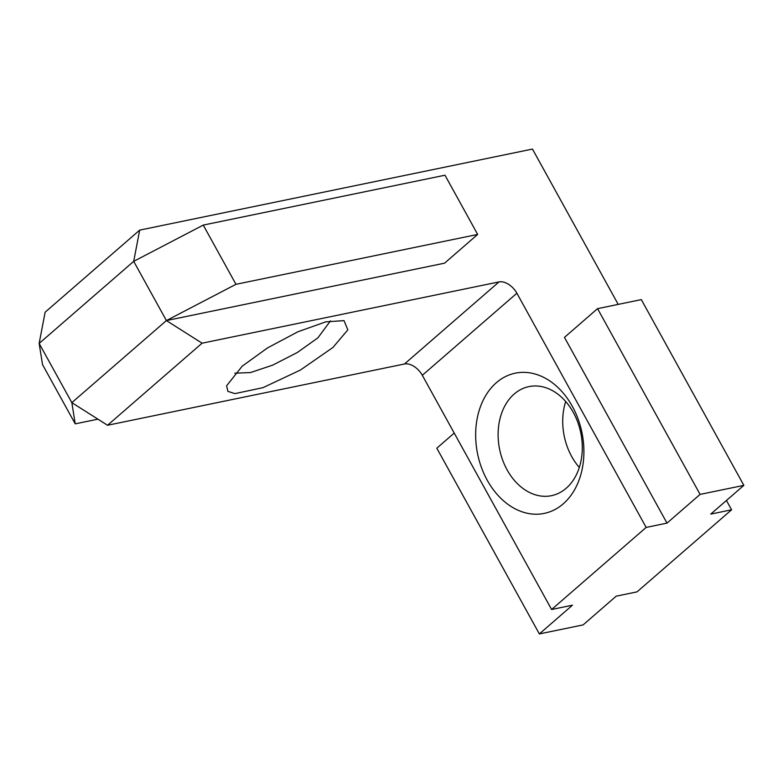 <?xml version="1.0" encoding="UTF-8"?>
<svg xmlns="http://www.w3.org/2000/svg" width="783" height="783" viewBox="0 0 783 783"><rect width="100%" height="100%" fill="white"/><g stroke="black" fill="none" stroke-linecap="round" stroke-linejoin="round"><path stroke-width="1.17" d="M332.932 347.466L300.427 370.036L263.088 387.624L234.939 393.624L227.902 391.363L226.62 385.774L242.172 366.199L267.561 347.877L297.912 331.767L325.689 321.872L344.021 320.629L347.838 329.858L332.932 347.466M234.841 373.188L250.521 372.561L272.729 365.123L297.383 352.467L317.908 337.825L330.475 320.854M514.196 394.025A55.691 41.411 -101.7 0 0 507.11 469.869A55.691 41.411 -101.7 0 0 551.457 495.678A55.691 41.411 -101.7 0 0 566.207 488.249A55.691 41.411 -101.7 0 0 573.293 412.406A55.691 41.411 -101.7 0 0 528.946 386.596A55.691 41.411 -101.7 0 0 514.196 394.025M487.232 480.224A71.596 53.244 78.3 0 1 496.344 382.721A71.596 53.244 78.3 0 1 572.334 406.348A71.596 53.244 78.3 0 1 563.222 503.851A71.596 53.244 78.3 0 1 487.232 480.224M579.303 467.461A55.691 41.411 78.3 0 1 571.707 456.538A55.691 41.411 78.3 0 1 565.698 401.483M235.957 284.317L166.397 320.57L202.092 343.189L107.545 425.267L71.84 402.648L75.217 423.848L42.527 364.624L39.15 343.424L45.13 312.202L139.677 230.124L133.707 261.346L39.15 343.424L71.84 402.648L166.397 320.57L444.578 263.166L477.669 234.43L444.979 175.216L203.257 225.093L235.957 284.317L477.669 234.43M454.218 433.077L436.816 448.189L539.35 633.927L583.11 624.903L616.201 596.176L637.039 591.87L731.596 509.792L726.448 500.474M202.092 343.189L499.025 281.909A15.914 9.817 -131 0 1 516.878 293.224L422.321 375.302L551.604 609.497L572.442 605.2L539.35 633.927M422.321 375.302A15.914 9.817 49 0 0 404.478 363.987L499.025 281.909M107.545 425.267L404.478 363.987M618.208 304.391L532.469 149.073L139.677 230.124M516.878 293.224L646.161 527.419L666.999 523.122L564.465 337.375L597.556 308.649L700.09 494.396L743.85 485.362L710.758 514.088L731.596 509.792M166.397 320.57L133.707 261.346L203.257 225.093M646.161 527.419L551.604 609.497M700.09 494.396L666.999 523.122M743.85 485.362L641.316 299.615L597.556 308.649M75.217 423.848L97.914 419.169"/></g></svg>
